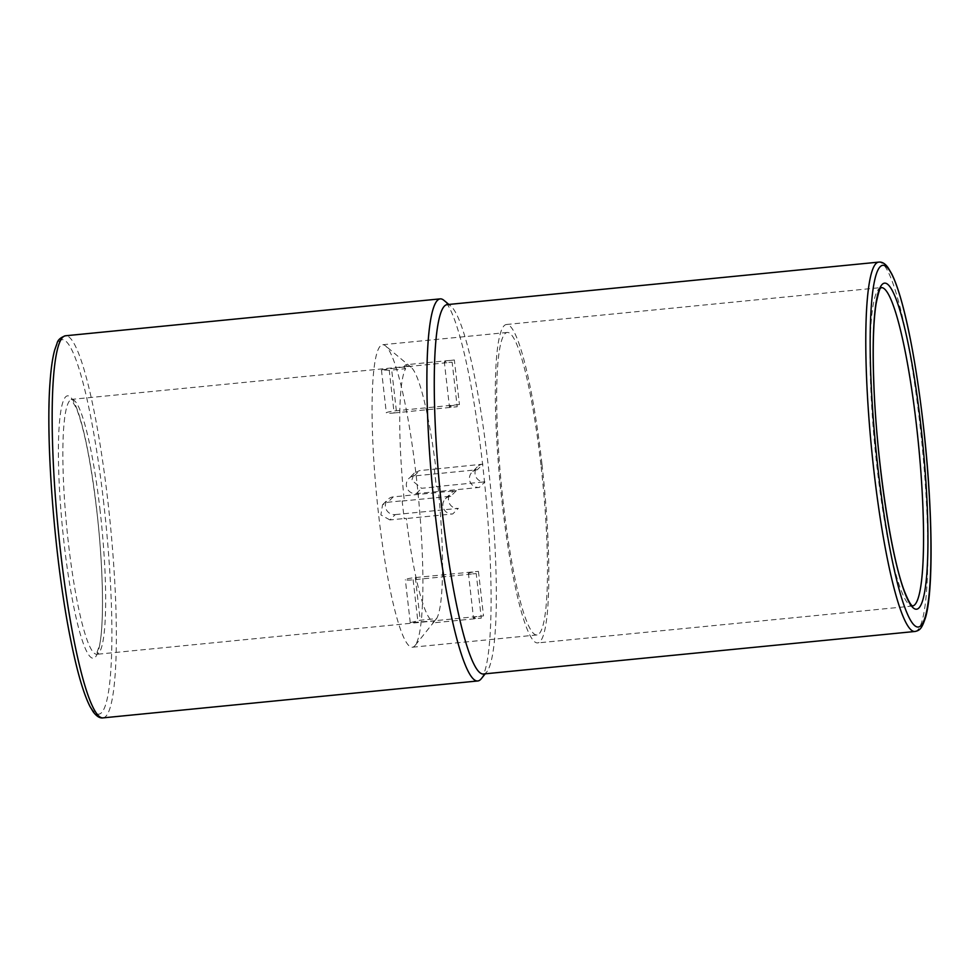 <?xml version="1.0" encoding="UTF-8"?>
<svg xmlns="http://www.w3.org/2000/svg" width="980" height="980" viewBox="0 0 980 980"><rect width="100%" height="100%" fill="white"/><g stroke="black" fill="none" stroke-linecap="round" stroke-linejoin="round"><path stroke-width="0.73" stroke-dasharray="4.9 3.68" d="M449.416 406.651A8.955 0.992 -6.5 0 1 459.436 404.532L454.353 359.979L405.793 364.756L403.564 366.986L452.135 362.196A8.955 0.992 -6.5 0 1 444.344 362.098L449.416 406.651A8.955 0.992 -6.5 0 0 457.207 406.749L452.135 362.196M454.353 359.979A8.955 0.992 -6.5 0 0 444.344 362.098M403.564 366.986L405.659 368.688A127.976 17.469 84.4 0 0 404.287 500.621L402.168 501.05L404.189 518.739L406.308 518.322A127.976 17.469 84.4 0 0 433.687 621.014A127.976 17.469 84.4 0 0 434.397 620.83L410.24 622.655L420.212 620.23L436.615 618.613A127.976 17.469 84.4 0 0 437.987 486.68L421.584 488.297L411.784 480.274L414.258 473.095L419.575 470.596L435.978 468.979A127.976 17.469 84.4 0 0 411.11 367.267A127.976 17.469 84.4 0 0 408.599 366.287A127.976 17.469 84.4 0 0 407.888 366.471L405.793 364.756M459.436 404.532L396.349 410.743A8.955 0.992 -6.5 0 0 386.328 412.862A8.955 0.992 -6.5 0 0 394.119 412.96L389.256 370.305L405.659 368.688M394.119 412.96L457.207 406.749M389.256 370.305L381.441 369.901L407.888 366.471M402.168 501.05L450.739 496.26L456.337 490.674L393.25 496.885A8.955 8.82 -135 0 0 386.267 509.502A8.955 8.82 -135 0 0 395.271 514.586L389.905 519.939L406.308 518.322M389.905 519.939L380.877 514.892L382.555 504.761L387.884 502.238L404.287 500.621M435.978 468.979L482.895 464.153L477.297 469.738L414.209 475.949A8.955 8.82 -135 0 0 407.227 488.567A8.955 8.82 -135 0 0 416.231 493.651L479.318 487.428L484.916 481.841A8.955 8.82 -135 0 1 477.566 466.652L471.98 472.25A8.955 8.82 -135 0 0 479.318 487.428M468.428 573.484A8.955 0.992 -6.5 0 1 478.436 571.352L415.349 577.575A8.955 0.992 -6.5 0 0 405.34 579.695A8.955 0.992 -6.5 0 0 413.131 579.793L476.219 573.582L481.29 618.123A8.955 0.992 -6.5 0 1 473.499 618.037L468.428 573.484A8.955 0.992 -6.5 0 0 476.219 573.582M478.436 571.352L483.52 615.905L434.949 620.695L415.079 645.502A151.974 20.739 84.4 0 0 416.341 477.15A151.974 20.739 84.4 0 0 385.569 345.903A151.974 20.739 84.4 0 0 382.58 344.74A151.974 20.739 84.4 0 0 379.848 525.121A151.974 20.739 84.4 0 0 412.384 647.229A151.974 20.739 84.4 0 0 415.079 645.502M436.615 618.613L432.731 622.913L481.29 618.123M483.52 615.905A8.955 0.992 -6.5 0 0 473.499 618.037M432.731 622.913L434.397 620.83M434.324 468.93L436.345 486.631L484.916 481.841M482.895 464.153A8.955 8.82 -135 0 0 477.566 466.652M477.297 469.738A8.955 8.82 -135 0 0 471.98 472.25M436.345 486.631L437.987 486.68M395.271 514.586L458.346 508.363L452.748 513.961L404.189 518.739M456.337 490.674A8.955 8.82 -135 0 0 449.355 503.291A8.955 8.82 -135 0 0 458.346 508.363M450.739 496.26A8.955 8.82 -135 0 0 443.756 508.877A8.955 8.82 -135 0 0 452.748 513.961M541.928 463.883A159.973 21.83 84.4 0 0 506.403 324.502A159.973 21.83 84.4 0 0 500.351 485.847A159.973 21.83 84.4 0 0 537.763 642.917A159.973 21.83 84.4 0 0 541.928 463.883M540.936 464.875A151.974 20.739 84.4 0 0 507.187 332.465A151.974 20.739 84.4 0 0 501.442 485.737A151.974 20.739 84.4 0 0 536.979 634.954A151.974 20.739 84.4 0 0 540.936 464.875M481.217 678.797A191.97 26.203 84.4 0 0 482.809 466.137A191.97 26.203 84.4 0 0 443.94 300.346M483.495 673.983A185.575 25.321 84.4 0 0 486.791 671.876A185.575 25.321 84.4 0 0 488.322 466.309A185.575 25.321 84.4 0 0 450.751 306.042A185.575 25.321 84.4 0 0 447.113 304.621M396.349 410.743L391.486 368.088M100.144 510.972A127.976 17.469 84.4 0 0 71.712 399.473A127.976 17.469 84.4 0 0 66.873 528.551A127.976 17.469 84.4 0 0 96.8 654.199A127.976 17.469 84.4 0 0 100.144 510.972M416.231 493.651L421.584 488.297M414.209 475.949L419.575 470.596M413.131 579.793L417.995 622.447M415.349 577.575L420.212 620.23M393.25 496.885L387.884 502.238M881.277 287.581A159.973 21.83 84.4 0 0 881.13 287.593A159.973 21.83 84.4 0 0 875.079 448.938A159.973 21.83 84.4 0 0 912.49 606.008A159.973 21.83 84.4 0 0 912.637 605.983M96.836 510.874A131.822 17.995 84.4 0 0 59.449 422.637A131.822 17.995 84.4 0 0 85.138 648.111A131.822 17.995 84.4 0 0 96.836 510.874M103.819 503.892A188.136 25.676 84.4 0 0 50.47 377.974A188.136 25.676 84.4 0 0 87.134 699.757A188.136 25.676 84.4 0 0 103.819 503.892M103.072 717.875A191.97 26.203 84.4 0 0 108.082 503.046A191.97 26.203 84.4 0 0 65.44 335.785M915.002 631.475A185.575 25.321 84.4 0 0 919.84 423.801A185.575 25.321 84.4 0 0 878.619 262.125M381.441 369.901L386.328 412.862M408.599 366.287L71.197 399.411L76.269 407.925C84.182 428.187 91.03 462.523 96.8 510.935C103.194 565.693 104.26 623.378 99.617 645.024L96.31 654.358L433.687 621.014M414.258 473.095L408.893 478.461M410.24 622.655L405.34 579.695M382.555 504.761L387.921 499.396M445.41 498.771L451.008 493.185M506.403 324.502L881.339 287.544M912.698 606.02L537.763 642.917M507.187 332.465L382.58 344.74M536.979 634.954L412.384 647.229M411.11 367.267L385.569 345.903M450.751 306.042L448.852 304.449M486.791 671.876L485.235 673.811"/><path stroke-width="1.47" d="M448.852 304.449L443.94 300.346A191.97 26.203 84.4 0 0 440.179 298.875A191.97 26.203 84.4 0 0 432.915 492.487A191.97 26.203 84.4 0 0 477.811 680.965A191.97 26.203 84.4 0 0 481.217 678.797L485.235 673.811M878.619 262.125L447.113 304.621A185.575 25.321 84.4 0 0 440.094 491.788A185.575 25.321 84.4 0 0 483.495 673.983L915.002 631.475C920.453 630.397 922.021 627.739 925.5 617.67C933.793 589.936 932.642 505.57 923.172 423.838C917.452 374.495 910.395 334.192 901.992 302.918C898.513 290.215 895.046 280.452 891.604 273.616L888.358 268.116C885.369 263.669 882.11 261.672 878.619 262.125A185.575 25.321 84.4 0 0 871.612 449.281A185.575 25.321 84.4 0 0 915.002 631.475M920.918 426.129A163.819 22.356 84.4 0 0 874.466 316.479A163.819 22.356 84.4 0 0 906.39 596.673A163.819 22.356 84.4 0 0 920.918 426.129M912.637 605.983A159.973 21.83 84.4 0 0 916.655 426.974A159.973 21.83 84.4 0 0 881.277 287.581M65.44 335.785A191.97 26.203 84.4 0 0 58.188 529.396A191.97 26.203 84.4 0 0 103.072 717.875C99.911 718.401 96.628 716.392 93.222 711.872L89.903 706.311C83.386 693.326 76.991 671.202 70.719 639.94C55.003 563.341 45.276 442.054 50.078 381.808C51.046 368.223 52.577 357.614 54.696 349.983L56.975 343.551C57.698 340.048 60.515 337.463 65.44 335.785L440.179 298.875M923.148 423.899A181.729 24.806 84.4 0 0 871.612 302.269A181.729 24.806 84.4 0 0 907.027 613.113A181.729 24.806 84.4 0 0 923.148 423.899M881.339 287.544L880.812 288.071C879.991 287.581 878.435 292.665 876.169 303.322C873.241 321.795 872.494 349.296 873.927 385.838C876.733 461.421 891.2 557.755 904.601 591.675C911.4 608.409 912.686 605.211 912.698 606.02M477.811 680.965L103.072 717.875"/></g></svg>
